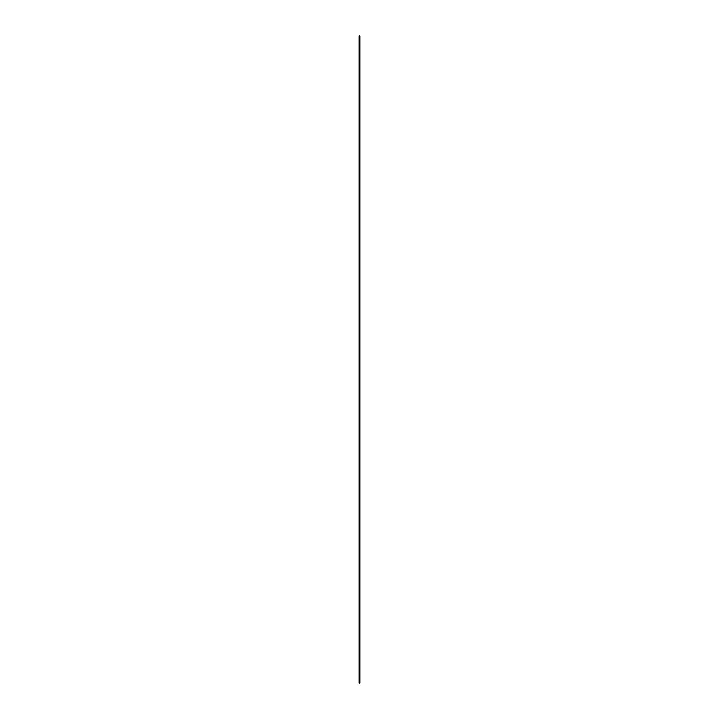 <?xml version="1.0" encoding="UTF-8"?>
<svg xmlns="http://www.w3.org/2000/svg" width="719" height="719" viewBox="0 0 719 719"><rect width="100%" height="100%" fill="white"/><g stroke="black" fill="none" stroke-linecap="round" stroke-linejoin="round"><path stroke-width="1.08" d="M359.078 35.95L359.922 35.95L359.922 683.05L359.078 683.05L359.078 35.95L359.078 683.05L359.922 683.05L359.922 35.95L359.078 35.95"/></g></svg>
